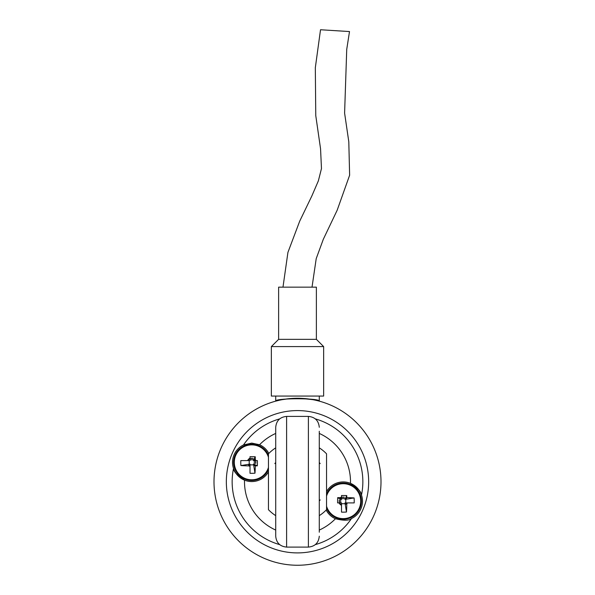 <?xml version="1.0" encoding="UTF-8"?>
<svg xmlns="http://www.w3.org/2000/svg" width="595" height="595" viewBox="0 0 595 595"><rect width="100%" height="100%" fill="white"/><g stroke="black" fill="none" stroke-linecap="round" stroke-linejoin="round"><path stroke-width="0.89" d="M268.457 457.25A17.456 17.456 0 0 0 241.585 448.147A17.456 17.456 0 0 0 241.585 476.521A17.456 17.456 0 0 0 268.457 467.417M257.338 465.833A28.91 8.285 90 0 0 257.382 460.589L255.872 460.589A4.47 4.47 0 0 0 255.329 459.645A29.014 4.953 -90 0 0 255.255 456.752A28.91 8.285 0 0 0 250.012 456.707L250.012 458.217A4.47 4.47 0 0 0 247.639 460.589L240.811 460.589A26.968 18.735 -90 0 0 240.908 465.565A29.014 4.953 0 0 0 249.067 465.9A4.47 4.47 0 0 0 250.012 466.45L250.012 473.278A26.968 18.735 180 0 0 254.987 473.181A29.014 4.953 -90 0 0 255.307 465.885A29.014 4.953 0 0 0 257.338 465.833L253.5 464.078L254.987 473.181M250.012 458.217L250.012 460.589L250.012 459.779L253.5 459.779L253.5 460.589L254.199 460.589L254.251 459.162L255.329 459.645M240.908 465.565L250.012 464.078L250.012 466.45M255.255 456.752L253.5 459.779M255.307 465.885L254.251 465.506L253.5 464.078M252.957 458.477L250.554 458.477L252.957 458.477A4.039 4.039 0 0 0 250.554 458.477M257.382 460.589L254.199 460.589M254.221 464.799L254.928 464.829L254.757 465.327M254.31 464.078L254.31 460.589M255.612 463.535L255.612 461.132L255.612 463.535A4.039 4.039 0 0 0 255.612 461.132M250.012 460.589L247.639 460.589M249.067 465.9L248.584 464.829L250.012 464.769M268.457 455.22A18.155 18.155 0 0 0 240.655 447.968A18.155 18.155 0 0 0 240.655 476.699A18.155 18.155 0 0 0 268.457 469.448A18.155 18.155 0 0 1 240.655 476.699A18.155 18.155 0 0 1 240.655 447.968A18.155 18.155 0 0 1 268.457 455.22M250.012 464.881L253.5 464.881M249.208 460.589L249.208 464.078M248.584 464.829A4.039 4.039 0 0 0 250.012 465.974M250.012 458.693A4.039 4.039 0 0 0 248.115 460.589M254.251 465.506A4.039 4.039 0 0 0 254.928 464.829M255.396 460.589A4.039 4.039 0 0 0 254.251 459.162M279.494 400.212L275.716 401.142C274.355 397.988 320.623 397.988 319.284 401.142C317.998 400.167 310.739 399.2 297.522 398.248M297.448 398.248L293.127 398.367M289.125 398.672L282.037 399.691M279.702 544.626A65.346 65.346 0 0 1 233.515 468.458C233.664 471.694 237.331 475.591 244.523 480.158A19.241 19.241 0 0 0 268.457 471.887M326.179 510.056A19.241 19.241 0 0 0 335.446 518.758C343.732 520.751 349.087 520.677 351.504 518.543A65.346 65.346 0 0 1 315.298 544.626M268.821 453.442A19.241 19.241 0 0 0 259.554 444.74L251.759 443.089L243.496 444.956A65.346 65.346 0 0 1 279.702 418.873A65.346 65.346 0 0 0 243.496 444.956A19.241 19.241 0 0 0 244.523 480.158A53.007 53.007 0 0 0 275.716 530.071M350.968 518.788A19.241 19.241 0 0 0 361.485 495.04A65.346 65.346 0 0 0 315.298 418.873A65.346 65.346 0 0 1 361.485 495.04C361.336 491.812 357.669 487.907 350.477 483.341A19.241 19.241 0 0 0 326.543 491.611M297.5 565.25A83.501 83.501 0 0 1 225.185 440.003A83.501 83.501 0 0 1 369.815 440.003A83.501 83.501 0 0 1 297.5 565.25A83.501 83.501 0 0 1 225.185 440.003A83.501 83.501 0 0 1 369.815 440.003A83.501 83.501 0 0 1 297.5 565.25M361.485 495.04A19.241 19.241 0 0 0 350.477 483.341A53.007 53.007 0 0 0 319.284 433.428M319.284 396.069L319.284 401.142M326.543 506.248A17.456 17.456 0 0 0 360.615 499.45A17.456 17.456 0 0 0 326.543 496.081M346.744 495.583A28.91 8.285 0 0 0 341.5 495.538L341.5 497.048A4.47 4.47 0 0 0 340.556 497.599A29.014 4.953 180 0 0 337.663 497.665A28.91 8.285 -90 0 0 337.618 502.909L339.128 502.909A4.47 4.47 0 0 0 341.5 505.281L341.5 512.116A26.968 18.735 180 0 0 346.476 512.02A29.014 4.953 -90 0 0 346.811 503.853A4.47 4.47 0 0 0 347.361 502.909L354.189 502.909A26.968 18.735 90 0 0 354.092 497.933A29.014 4.953 180 0 0 346.796 497.613A29.014 4.953 -90 0 0 346.744 495.583L344.988 499.421L354.092 497.933M339.128 502.909L341.5 502.909L340.69 502.909L340.69 499.421L341.5 499.421L341.5 498.729L340.072 498.67L340.556 497.599M346.476 512.02L344.988 502.909L347.361 502.909M337.663 497.665L340.69 499.421M346.796 497.613L346.416 498.67L344.988 499.421M339.388 499.964L339.388 502.366L339.388 499.964A4.039 4.039 0 0 0 339.388 502.366M341.5 495.538L341.5 498.729M345.71 498.699L345.74 497.993L346.238 498.171M344.988 498.617L341.5 498.617M344.446 497.316L342.043 497.316L344.446 497.316A4.039 4.039 0 0 0 342.043 497.316M344.988 503.72L341.5 503.72L341.5 502.909L341.5 505.281M346.811 503.853L345.74 504.337L345.68 502.909M343.241 483.014A18.155 18.155 0 0 0 326.543 494.051A18.155 18.155 0 0 1 361.232 498.736A18.155 18.155 0 0 1 326.543 508.279A18.155 18.155 0 0 0 361.232 498.736A18.155 18.155 0 0 0 343.241 483.014M345.792 502.909L345.792 499.421M345.74 504.337A4.039 4.039 0 0 0 346.885 502.909M339.604 502.909A4.039 4.039 0 0 0 341.5 504.805M346.416 498.67A4.039 4.039 0 0 0 345.74 497.993M341.5 497.524A4.039 4.039 0 0 0 340.072 498.67M282.789 396.069L271.357 396.069L271.357 346.595L323.643 346.595L323.643 396.069L282.789 396.069M278.624 339.336L278.624 287.154L316.376 287.154L316.376 339.336L278.624 339.336L271.357 346.595M312.018 287.154L316.213 258.632L323.316 239.272L337.157 210.258L349.629 175.22L348.796 141.736L344.602 113.117L346.729 49.4L349.503 31.557L320.519 29.75L315.32 67.718L315.767 115.594L320.556 148.795L321.471 168.578L318.347 180.895L311.862 195.941L299.702 221.169L287.928 252.384L282.982 287.154M319.284 431.286L319.284 532.213M275.716 536.207L275.716 427.292C276.363 420.68 279.992 417.043 286.612 416.403L286.612 547.095C279.992 546.455 276.363 542.826 275.716 536.207M275.716 532.213L275.716 481.749M275.716 515.649A40.296 40.296 0 0 1 268.449 509.684L268.457 453.814A40.296 40.296 0 0 1 275.716 447.849M319.284 447.849A40.296 40.296 0 0 1 326.551 453.821L326.543 509.684A40.296 40.296 0 0 1 319.284 515.649M319.284 500.96A29.043 29.043 0 0 0 320.17 499.904M320.17 463.594A29.043 29.043 0 0 0 319.284 462.538M275.716 462.538A29.043 29.043 0 0 0 274.83 463.594M319.284 530.071A53.007 53.007 0 0 0 335.446 518.758M275.716 433.428A53.007 53.007 0 0 0 259.554 444.74M297.5 552.904A71.155 71.155 0 0 0 359.127 446.168A71.155 71.155 0 0 0 235.873 446.168A71.155 71.155 0 0 0 297.5 552.904M286.612 547.095L308.389 547.095L308.389 416.403C315.008 417.043 318.637 420.68 319.284 427.292M275.716 396.069L275.716 401.142M316.376 339.336L323.643 346.595M308.389 547.095C315.008 546.455 318.637 542.826 319.284 536.207M286.612 416.403L308.389 416.403"/></g></svg>
